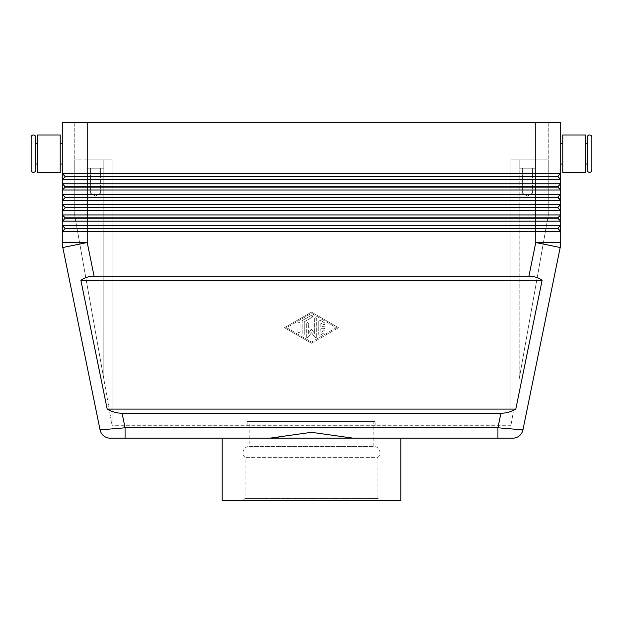 <?xml version="1.0" encoding="UTF-8"?>
<svg xmlns="http://www.w3.org/2000/svg" width="623" height="623" viewBox="0 0 623 623"><rect width="100%" height="100%" fill="white"/><g stroke="black" fill="none" stroke-linecap="round" stroke-linejoin="round"><path stroke-width="0.47" stroke-dasharray="3.12 2.34" d="M35.721 143.29L35.721 164.059L35.721 143.29M242.97 500.479L245.049 498.4L245.049 457.36A6.23 6.23 0 0 1 249.2 446.481L373.8 446.481A6.23 6.23 0 0 1 377.951 457.36L245.049 457.36L377.951 457.36L377.951 498.4L245.049 498.4L377.951 498.4L380.03 500.479L242.97 500.479L380.03 500.479M373.8 421.561L247.121 421.561L375.879 421.561L311.5 421.561L373.8 421.561L373.8 446.481L249.2 446.481L249.2 421.561L311.5 421.561L249.2 421.561M591.85 137.27L591.85 170.079M497.933 438.179L497.933 427.791L522.938 429.87L560.194 247.518A24.92 24.92 0 0 0 560.575 245.034A24.92 24.92 0 0 1 560.194 247.518L535.78 242.526L535.78 231.546L62.3 231.546L65.205 228.641L557.795 228.641L560.7 231.546L535.78 231.546L535.78 228.228L65.205 228.228L62.3 231.546L62.3 225.316L65.205 228.228L62.3 231.546L62.3 242.526A24.92 24.92 0 0 0 62.806 247.518A24.92 24.92 0 0 1 62.425 245.034M400.799 438.179L353.296 438.179L400.799 438.179L353.296 438.179L311.5 432.307L290.559 435.134C282.632 436.964 275.685 437.977 269.704 438.179L125.067 438.179L125.067 427.791L497.933 427.791L500.9 413.259C506.008 413.22 510.977 411.834 515.805 409.101L542.111 280.35C538.397 277.617 533.997 276.23 528.904 276.199L94.096 276.199C89.003 276.23 84.603 277.617 80.889 280.35L107.195 409.101C112.023 411.834 116.992 413.22 122.1 413.259L500.9 413.259M100.062 429.87L125.067 427.791L122.1 413.259M551.347 176.722L557.795 176.722L560.7 179.634L62.3 179.634L62.3 173.404L65.205 176.722L551.347 176.722M62.806 247.518L87.22 242.526L87.22 225.316L535.78 225.316L535.78 194.166L560.7 194.166L557.795 197.078L87.22 197.078L87.22 207.459L65.205 207.459L62.3 204.554L560.7 204.554L557.795 207.459L87.22 207.459L87.22 217.84L65.205 217.84L62.3 214.935L560.7 214.935L557.795 217.84L87.22 217.84L87.22 225.316L62.3 225.316L62.3 194.166L535.78 194.166L535.78 183.785L560.7 183.785L557.795 186.69L87.22 186.69L87.22 176.309L65.205 176.309L62.3 179.634L65.205 176.722L62.3 179.634L62.3 183.785L535.78 183.785L535.78 173.404L560.7 173.404L557.795 176.309L87.22 176.309L87.22 173.404L535.78 173.404L535.78 122.521L548.24 122.521L74.76 122.521L87.22 122.521L87.22 173.404L62.3 173.404L62.3 122.521L560.7 122.521L560.7 183.785L557.795 186.69L560.7 190.015L62.3 190.015L62.3 183.785L65.205 187.11L557.795 187.11L560.7 190.015L560.7 194.166L557.795 197.078L560.7 200.396L62.3 200.396L65.205 197.491L557.795 197.491L560.7 200.396L560.7 204.554L557.795 207.459L560.7 210.784L62.3 210.784L65.205 207.872L557.795 207.872L560.7 210.784L560.7 214.935L557.795 218.26L560.7 221.165L62.3 221.165L65.205 218.26L557.795 218.26L560.7 221.165L560.7 225.316L557.795 228.228L560.7 231.546L560.7 242.526A24.92 24.92 0 0 1 560.575 245.034A24.92 24.92 0 0 0 560.7 242.526L535.78 242.526L528.904 276.199M62.3 194.166L65.205 197.078L87.22 197.078L87.22 186.69L65.205 186.69L62.3 190.015L65.205 187.11L62.3 190.015L62.3 194.166L65.205 197.078L62.3 200.396L65.205 197.491M557.795 228.228L560.7 225.316L557.795 228.228L535.78 228.228L535.78 225.316L560.7 225.316L560.7 231.546M60.221 143.29L60.221 164.059L60.221 143.29M37.38 164.059L37.38 143.29L37.38 164.059M60.221 134.981L60.221 172.361M37.38 172.361L37.38 134.981M587.279 137.27L587.279 170.079M560.7 143.29L560.7 164.059L560.7 143.29M562.779 134.981L562.779 172.361M585.62 172.361L585.62 134.981M587.279 143.29L587.279 164.059L587.279 143.29M519.169 379.018L548.24 215.558L548.24 159.901L535.78 159.901L535.78 168.21L519.169 168.21L519.169 159.901L513.29 159.901L535.78 159.901L535.78 168.21L519.169 168.21L519.169 159.901L548.24 159.901L519.169 159.901L519.169 379.018L519.169 159.901L535.78 159.901L510.86 159.901L513.29 159.901L510.86 159.901L510.86 425.719L513.29 412.037L510.86 425.719L510.86 159.901L548.24 159.901L548.24 215.558L519.169 379.018M109.71 159.901L103.831 159.901L112.14 159.901L112.14 425.719L510.86 425.719L510.86 159.901L510.86 425.719L112.14 425.719L103.831 379.018L112.14 425.719L112.14 159.901L109.71 159.901M532.579 168.21L522.37 168.21L532.579 168.21L532.579 193.13L522.37 193.13L522.37 168.21L532.579 168.21L522.37 168.21L522.37 193.13L532.579 193.13L527.471 196.198L522.37 193.13L532.579 193.13L522.37 193.13L527.471 196.198L532.579 193.13L532.579 168.21M100.63 168.21L90.421 168.21L100.63 168.21L100.63 193.13L90.421 193.13L90.421 168.21L100.63 168.21L90.421 168.21L90.421 193.13L100.63 193.13L95.529 196.198L90.421 193.13L100.63 193.13L90.421 193.13L95.529 196.198L100.63 193.13L100.63 168.21M87.22 159.901L103.831 159.901L103.831 168.21L87.22 168.21L87.22 159.901L103.831 159.901L103.831 168.21L87.22 168.21L87.22 159.901L112.14 159.901L112.14 425.719L112.14 159.901L74.76 159.901L103.831 159.901L87.22 159.901L87.22 122.521L87.22 159.901M400.799 500.479L222.201 500.479M353.296 438.179L269.704 438.179M311.5 425.719L375.879 425.719L311.5 425.719M87.22 168.21L103.831 168.21L87.22 168.21M519.169 168.21L535.78 168.21L519.169 168.21M103.831 159.901L74.76 159.901L103.831 159.901L103.831 379.018L74.76 215.558L74.76 159.901L74.76 215.558L103.831 379.018L103.831 159.901M548.24 122.521L548.24 159.901L548.24 122.521M74.76 122.521L74.76 159.901L74.76 122.521M62.3 164.059L62.3 143.29M31.15 137.27L31.15 170.079M62.3 214.935L65.205 217.84L62.3 221.165L65.205 218.26M62.3 204.554L65.205 207.459L62.3 210.784L65.205 207.872M557.795 217.84L560.7 214.935L560.7 221.165M557.795 207.459L560.7 204.554L560.7 210.784M557.795 197.078L560.7 194.166L560.7 200.396M557.795 186.69L560.7 183.785L560.7 190.015M557.795 176.309L560.7 173.404L557.795 176.309L560.7 179.634M62.3 225.316L65.205 228.641M62.3 183.785L65.205 187.11M62.3 173.404L65.205 176.722M535.78 122.521L535.78 159.901L535.78 122.521L87.22 122.521M323.96 326.662A1.036 1.036 0 0 1 324.996 327.698A1.036 1.036 0 0 1 323.96 328.734A1.036 1.036 0 0 0 324.996 327.698A1.036 1.036 0 0 0 323.96 326.662L320.845 326.662L323.96 326.662M320.845 326.662L320.845 323.033L320.845 326.662M320.845 323.033L323.438 324.528L320.845 323.033M324.482 322.73A1.036 1.036 0 0 1 324.863 324.147A1.036 1.036 0 0 1 323.438 324.528A1.036 1.036 0 0 0 324.863 324.147A1.036 1.036 0 0 0 324.482 322.73L320.323 320.331L324.482 322.73M318.766 321.234A1.036 1.036 0 0 1 320.323 320.331A1.036 1.036 0 0 0 318.766 321.234L318.766 334.162L318.766 321.234M320.845 328.734L323.96 328.734L320.845 328.734L320.845 332.363L320.845 328.734M323.438 330.868L320.845 332.363L323.438 330.868A1.036 1.036 0 0 1 324.863 331.249A1.036 1.036 0 0 1 324.482 332.666A1.036 1.036 0 0 0 324.863 331.249A1.036 1.036 0 0 0 323.438 330.868M320.323 335.065L324.482 332.666L320.323 335.065A1.036 1.036 0 0 1 318.766 334.162A1.036 1.036 0 0 0 320.323 335.065M300.076 331.81A1.036 1.036 0 0 1 299.04 332.846A1.036 1.036 0 0 1 298.004 331.81A1.036 1.036 0 0 0 299.04 332.846A1.036 1.036 0 0 0 300.076 331.81L300.076 323.586L300.076 331.81M298.004 323.586A1.036 1.036 0 0 1 299.04 322.55A1.036 1.036 0 0 1 300.076 323.586A1.036 1.036 0 0 0 299.04 322.55A1.036 1.036 0 0 0 298.004 323.586L298.004 331.81L298.004 323.586M336.42 327.698L311.5 342.066L286.58 327.698L311.5 313.33L336.42 327.698L311.5 342.066L286.58 327.698L311.5 313.33L336.42 327.698M311.5 343.265L338.499 327.698L311.5 343.265L284.501 327.698L311.5 312.131L338.499 327.698L311.5 312.131L284.501 327.698L311.5 343.265M304.234 321.834L312.022 317.341L304.234 321.834L304.234 334.162L304.234 321.834M310.978 315.542A1.036 1.036 0 0 1 312.403 315.923A1.036 1.036 0 0 1 312.022 317.341A1.036 1.036 0 0 0 312.403 315.923A1.036 1.036 0 0 0 310.978 315.542L302.677 320.331L310.978 315.542M302.155 321.234A1.036 1.036 0 0 1 302.677 320.331A1.036 1.036 0 0 0 302.155 321.234L302.155 334.162A1.036 1.036 0 0 0 303.191 335.197A1.036 1.036 0 0 0 304.234 334.162A1.036 1.036 0 0 1 303.191 335.197A1.036 1.036 0 0 1 302.155 334.162L302.155 321.234M316.694 336.56A1.036 1.036 0 0 1 314.817 337.175A1.036 1.036 0 0 0 316.694 336.56L316.694 318.836L316.694 336.56M314.615 318.836A1.036 1.036 0 0 1 315.651 317.8A1.036 1.036 0 0 1 316.694 318.836A1.036 1.036 0 0 0 315.651 317.8A1.036 1.036 0 0 0 314.615 318.836L314.615 333.43L314.615 318.836M314.615 333.43L311.5 329.256L314.615 333.43M311.5 329.256L308.385 333.43L311.5 329.256M308.385 333.43L308.385 323.586L308.385 333.43M311.5 332.729L314.817 337.175L311.5 332.729L308.183 337.175L311.5 332.729M308.183 337.175A1.036 1.036 0 0 1 306.306 336.56A1.036 1.036 0 0 0 308.183 337.175M306.306 323.586L306.306 336.56L306.306 323.586A1.036 1.036 0 0 1 307.349 322.55A1.036 1.036 0 0 1 308.385 323.586A1.036 1.036 0 0 0 307.349 322.55A1.036 1.036 0 0 0 306.306 323.586M107.195 409.101L515.805 409.101M80.889 280.35L542.111 280.35M62.3 242.526L87.22 242.526L94.096 276.199M375.879 425.719L375.879 421.561M247.121 425.719L247.121 421.561"/><path stroke-width="0.93" d="M37.38 164.059L35.721 164.059L35.721 170.079A2.282 2.282 0 0 1 33.432 172.361A2.282 2.282 0 0 1 31.15 170.079L31.15 137.27A2.282 2.282 0 0 1 33.432 134.981A2.282 2.282 0 0 1 35.721 137.27L35.721 143.29L37.38 143.29M589.568 172.361A2.282 2.282 0 0 0 591.85 170.079L591.85 137.27A2.282 2.282 0 0 0 589.568 134.981A2.282 2.282 0 0 0 587.279 137.27L587.279 170.079A2.282 2.282 0 0 0 589.568 172.361M35.721 170.079L35.721 137.27M500.9 413.259L122.1 413.259C116.992 413.22 112.023 411.834 107.195 409.101L80.889 280.35C84.603 277.617 89.003 276.23 94.096 276.199L528.904 276.199C533.997 276.23 538.397 277.617 542.111 280.35L515.805 409.101C510.977 411.834 506.008 413.22 500.9 413.259L497.933 427.791L497.933 438.179L512.768 438.179A10.381 10.381 0 0 0 522.938 429.87L497.933 427.791L125.067 427.791L125.067 438.179L110.232 438.179L497.933 438.179L400.799 438.179L400.799 500.479L222.201 500.479L222.201 438.179M122.1 413.259L125.067 427.791L100.062 429.87L62.806 247.518L100.062 429.87A10.381 10.381 0 0 0 103.667 435.835A10.381 10.381 0 0 1 100.062 429.87A10.381 10.381 0 0 0 110.232 438.179A10.381 10.381 0 0 1 103.667 435.835A10.381 10.381 0 0 0 110.232 438.179A10.381 10.381 0 0 1 103.667 435.835M87.22 122.521L560.7 122.521L560.7 173.404L87.22 173.404L87.22 122.521L62.3 122.521L62.3 173.404L65.205 176.722L557.795 176.722L560.7 179.634L560.7 173.404L557.795 176.309L65.205 176.309L62.3 173.404L62.3 179.634L560.7 179.634L560.7 183.785L62.3 183.785L65.205 186.69L62.3 183.785L62.3 190.015L560.7 190.015L560.7 183.785L557.795 186.69L65.205 186.69L65.205 187.11L557.795 187.11L560.7 190.015L557.795 186.69M65.205 176.722L62.3 179.634L62.3 183.785M65.205 187.11L62.3 190.015L62.3 194.166L87.22 194.166L87.22 197.491L65.205 197.491L62.3 194.166L65.205 197.078L557.795 197.078L560.7 194.166L87.22 194.166L87.22 173.404L62.3 173.404M557.795 207.459L560.7 210.784L560.7 204.554L557.795 207.459L65.205 207.459L65.205 207.872L557.795 207.872L560.7 210.784L560.7 214.935L557.795 217.84L65.205 217.84L65.205 218.26L535.78 218.26L535.78 221.165L560.7 221.165L560.7 214.935L62.3 214.935L62.3 221.165L535.78 221.165L535.78 225.316L62.3 225.316L62.3 231.546L560.7 231.546L560.7 225.316L535.78 225.316L535.78 228.228L65.205 228.228L62.3 225.316L65.205 228.641L557.795 228.641L560.7 231.546L557.795 228.228L535.78 228.228L535.78 242.526L528.904 276.199M65.205 207.872L62.3 210.784L560.7 210.784M65.205 197.491L62.3 200.396L560.7 200.396L560.7 190.015M94.096 276.199L87.22 242.526L87.22 197.491L557.795 197.491L560.7 200.396L560.7 204.554L62.3 204.554L62.3 214.935L65.205 217.84L62.3 214.935M65.205 218.26L62.3 221.165L62.3 225.316M535.78 122.521L535.78 218.26L557.795 218.26L560.7 221.165L557.795 217.84M65.205 228.641L62.3 231.546L62.3 242.526A24.92 24.92 0 0 0 62.806 247.518A24.92 24.92 0 0 1 62.3 242.526L87.22 242.526L62.806 247.518M557.795 228.228L560.7 225.316L560.7 221.165M60.221 143.29L62.3 143.29L62.3 164.059L60.221 164.059M35.721 164.059L35.721 143.29M60.221 172.361L60.221 134.981L37.38 134.981L37.38 172.361L60.221 172.361M560.7 164.059L562.779 164.059M562.779 143.29L560.7 143.29M585.62 164.059L587.279 164.059M587.279 143.29L585.62 143.29M562.779 153.671L562.779 134.981L585.62 134.981L585.62 172.361L562.779 172.361L562.779 153.671M269.704 438.179L311.5 432.307L353.296 438.179M560.575 245.034A24.92 24.92 0 0 0 560.7 242.526A24.92 24.92 0 0 1 560.194 247.518L522.938 429.87A10.381 10.381 0 0 1 519.333 435.835A10.381 10.381 0 0 0 522.938 429.87A10.381 10.381 0 0 1 512.768 438.179L497.933 438.179M65.205 207.459L62.3 204.554L65.205 207.459M557.795 197.078L560.7 200.396M62.3 194.166L62.3 204.554M560.194 247.518L535.78 242.526L560.7 242.526L560.7 231.546M557.795 176.309L560.7 179.634M80.889 280.35L542.111 280.35M107.195 409.101L515.805 409.101M519.333 435.835A10.381 10.381 0 0 1 512.768 438.179"/></g></svg>
